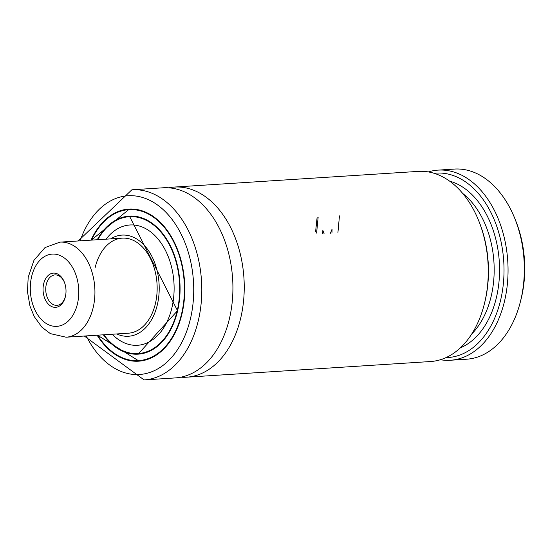 <?xml version="1.0" encoding="UTF-8"?>
<svg xmlns="http://www.w3.org/2000/svg" width="549" height="549" viewBox="0 0 549 549"><rect width="100%" height="100%" fill="white"/><g stroke="black" fill="none" stroke-linecap="round" stroke-linejoin="round"><path stroke-width="0.82" d="M168.687 187.806A95.265 63.657 86.3 0 1 174.321 187.065A95.265 63.657 86.3 0 1 240.846 317.507A95.265 63.657 86.3 0 1 186.536 377.204A95.265 63.657 86.3 0 1 180.854 377.184M428.309 171.919A95.265 63.657 86.3 0 1 438.143 170.121L454.407 169.071A95.265 63.657 86.3 0 1 514.887 218.68L515.868 221.137A89.549 59.841 86.3 0 1 521.55 297.119A89.549 59.841 86.3 0 1 520.912 299.713L520.253 302.273A95.265 63.657 86.3 0 1 466.623 359.211L450.352 360.254A95.265 63.657 86.3 0 1 440.373 359.732M514.887 218.68A95.265 63.657 86.3 0 1 520.932 299.514A95.265 63.657 86.3 0 1 520.253 302.273M438.143 170.121A95.265 63.657 86.3 0 1 504.661 300.564A95.265 63.657 86.3 0 1 450.352 360.254M174.321 187.065L418.338 171.391A95.265 63.657 86.3 0 1 478.817 221L479.304 222.221A92.404 61.749 86.3 0 1 485.172 300.632A92.404 61.749 86.3 0 1 484.513 303.309L484.184 304.592A95.265 63.657 86.3 0 1 430.546 361.53L186.536 377.204M478.817 221A95.265 63.657 86.3 0 1 484.863 301.833A95.265 63.657 86.3 0 1 484.184 304.592M229.53 318.235A95.265 63.657 86.3 0 1 175.22 377.925L144.099 379.929A95.265 63.657 86.3 0 0 198.409 320.232A95.265 63.657 86.3 0 0 131.884 189.789L163.005 187.792A95.265 63.657 86.3 0 1 229.53 318.235M141.457 360.885A76.215 50.927 86.3 0 1 140.688 360.865M91.024 240.146A76.215 50.927 86.3 0 1 128.864 209.073A76.215 50.927 86.3 0 1 182.083 313.431A76.215 50.927 86.3 0 1 138.629 361.187A76.215 50.927 86.3 0 1 97.132 335.213M141.114 353.46A68.783 45.958 86.3 0 1 140.393 353.432M97.784 239.707A68.591 45.835 86.3 0 1 129.351 216.683A68.591 45.835 86.3 0 1 177.252 310.597A68.591 45.835 86.3 0 1 138.142 353.577A68.591 45.835 86.3 0 1 103.891 334.78M110.665 238.884A50.68 33.866 86.3 0 1 147.832 249.692A50.68 33.866 86.3 0 1 157.405 304.496A50.68 33.866 86.3 0 1 116.772 333.95M106.067 239.179A60.273 40.276 86.3 0 1 155.593 236.296A60.273 40.276 86.3 0 1 171.974 307.509A60.273 40.276 86.3 0 1 112.174 334.245M155.47 303.364A47.633 31.828 86.3 0 1 128.315 333.209L66.072 337.21A47.633 31.828 86.3 0 0 88.101 321.028A47.633 31.828 86.3 0 0 91.024 269.106A47.633 31.828 86.3 0 0 59.965 242.136L122.207 238.142A47.633 31.828 86.3 0 1 155.47 303.364M95.052 267.987A47.633 31.828 86.3 0 1 122.207 238.142M131.595 216.539A68.783 45.958 86.3 0 1 132.309 216.416M130.943 209.135A76.215 50.927 86.3 0 1 131.698 209.011M434.108 173.292A92.404 61.749 86.3 0 1 503.742 261.365A92.404 61.749 86.3 0 1 445.946 357.619M337.909 232.762L339.46 215.881M330.402 233.243L332.07 229.159L331.946 233.147M322.737 233.737L322.839 230.34L324.068 233.654M318.146 217.253L316.595 233.105M315.62 231.5L317.123 217.315M65.393 296.638A15.242 10.184 86.3 0 1 63.972 300.159A15.242 10.184 86.3 0 1 56.924 305.34A15.242 10.184 86.3 0 1 46.988 296.707A15.242 10.184 86.3 0 1 47.921 280.093A15.242 10.184 86.3 0 1 54.969 274.919A15.242 10.184 86.3 0 1 64.48 282.461M45.505 278.933A17.149 11.46 86.3 0 1 64.315 282.035A17.149 11.46 86.3 0 1 65.283 297.084A17.149 11.46 86.3 0 1 63.56 301.504A17.149 11.46 86.3 0 1 47.427 303.103A17.149 11.46 86.3 0 1 45.505 278.933M80.127 240.846A89.549 59.841 86.3 0 1 156.918 204.564A89.549 59.841 86.3 0 1 190.537 318.379A89.549 59.841 86.3 0 1 143.564 374.02A89.549 59.841 86.3 0 1 86.234 335.913M91.47 240.112A76.023 50.796 86.3 0 1 129.159 209.244A76.023 50.796 86.3 0 1 152.327 215.791M91.511 240.112A75.638 50.542 86.3 0 1 156.094 219.175A75.638 50.542 86.3 0 1 181.719 313.218A75.638 50.542 86.3 0 1 97.619 335.178M109.388 225.2A68.783 45.958 86.3 0 1 129.619 216.471A68.783 45.958 86.3 0 1 173.258 252.204M97.255 239.741A69.16 46.212 86.3 0 1 155.792 226.195A69.16 46.212 86.3 0 1 177.608 310.809A69.16 46.212 86.3 0 1 103.363 334.815M177.142 312.731A68.783 45.958 86.3 0 1 138.437 353.755A68.783 45.958 86.3 0 1 117.253 347.689M161.042 351.525A76.023 50.796 86.3 0 1 138.904 360.974A76.023 50.796 86.3 0 1 97.571 335.185M462.732 193.461A81.925 54.742 86.3 0 1 471.756 333.964M449.61 181.122A85.74 57.288 86.3 0 1 499.295 261.653A85.74 57.288 86.3 0 1 460.323 347.874M73.593 314.049A36.2 24.19 86.3 0 1 39.535 317.418A36.2 24.19 86.3 0 1 35.472 266.389A36.2 24.19 86.3 0 1 69.524 263.019A36.2 24.19 86.3 0 1 73.593 314.049M131.884 189.789L78.212 240.97M91.36 240.119L129.159 209.244L132.467 209.032M129.619 216.471L177.519 310.707L138.437 353.755M129.351 216.683L133.036 216.443M138.142 353.577L141.827 353.343M97.468 335.192L138.904 360.974L142.212 360.762M84.32 336.036L144.099 379.929M59.965 242.136L45.025 247.565L33.949 260.322L28.198 277.279L27.45 291.622L29.975 306.102L34.264 316.636L42.019 327.3L50.371 333.634L66.072 337.21"/></g></svg>
